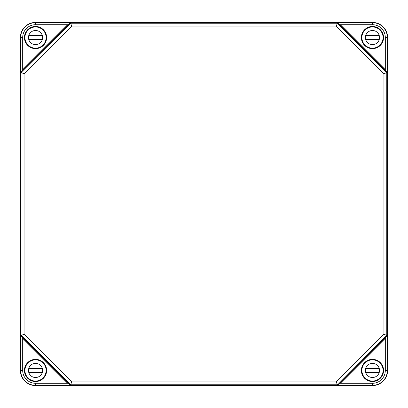 <?xml version="1.0" encoding="UTF-8"?>
<svg xmlns="http://www.w3.org/2000/svg" width="408" height="408" viewBox="0 0 408 408"><rect width="100%" height="100%" fill="white"/><g stroke="black" fill="none" stroke-linecap="round" stroke-linejoin="round"><path stroke-width="0.61" d="M387.6 370.449L387.355 370.449C387.35 367.817 387.345 367.817 387.34 370.449C387.35 367.817 387.345 367.817 387.34 370.449C387.166 373.315 387.161 373.315 387.34 370.449C387.166 373.315 387.161 373.315 387.34 370.449L387.335 370.449A14.867 14.867 0 0 1 372.468 385.315L372.468 383.296L339.655 383.296L338.456 384.504L336.508 385.315L372.468 385.315L372.468 385.58A15.132 15.132 0 0 0 387.6 370.449L387.6 37.551A15.132 15.132 0 0 0 372.468 22.42L35.532 22.42A15.132 15.132 0 0 0 20.4 37.551L20.4 370.449A15.132 15.132 0 0 0 35.532 385.58L372.468 385.58M383.515 370.449C383.28 367.588 383.291 367.588 383.54 370.449C383.291 373.315 383.28 373.315 383.515 370.449C383.28 367.588 383.291 367.588 383.54 370.449C383.291 373.315 383.28 373.315 383.515 370.449M24.46 37.551C24.71 34.685 24.72 34.685 24.485 37.551C24.72 40.412 24.71 40.412 24.46 37.551C24.71 34.685 24.72 34.685 24.485 37.551C24.72 40.412 24.71 40.412 24.46 37.551M21.226 72.599L24.067 73.772L24.067 334.228L21.226 335.401L70.579 384.754L71.757 381.913L336.243 381.913L337.421 384.754L338.196 384.244L386.774 335.401L383.933 334.228L383.933 73.772L386.774 72.599L337.421 23.246L336.243 26.087L71.757 26.087L70.579 23.246L21.741 71.823L21.043 73.506L20.665 73.506L20.665 37.551C20.839 34.685 20.834 34.685 20.645 37.551C20.839 34.685 20.834 34.685 20.645 37.551C20.65 40.183 20.655 40.183 20.66 37.551C20.65 40.183 20.655 40.183 20.66 37.551L20.4 37.551M383.137 38.235A10.695 10.695 0 0 0 365.752 29.228A10.695 10.695 0 0 0 368.909 47.634A10.695 10.695 0 0 0 383.137 38.235L383.046 38.138M383.566 37.551A11.098 11.098 0 0 0 372.468 26.454A11.098 11.098 0 0 0 361.371 37.551A11.098 11.098 0 0 0 372.468 48.644A11.098 11.098 0 0 0 383.566 37.551M42.248 378.772A10.695 10.695 0 0 0 39.092 360.366A10.695 10.695 0 0 0 24.837 370.449A10.695 10.695 0 0 0 42.248 378.772L42.391 378.522M46.629 370.449A11.098 11.098 0 0 0 35.532 359.356A11.098 11.098 0 0 0 24.434 370.449A11.098 11.098 0 0 0 35.532 381.546A11.098 11.098 0 0 0 46.629 370.449M36.215 26.877A10.695 10.695 0 0 0 27.209 44.263A10.695 10.695 0 0 0 46.226 37.551A10.695 10.695 0 0 0 36.215 26.877L36.123 26.974M46.629 37.551A11.098 11.098 0 0 0 35.532 26.454A11.098 11.098 0 0 0 24.434 37.551A11.098 11.098 0 0 0 35.532 48.644A11.098 11.098 0 0 0 46.629 37.551M380.791 363.737A10.695 10.695 0 0 0 361.774 370.449A10.695 10.695 0 0 0 371.785 381.123A10.695 10.695 0 0 0 380.791 363.737L380.536 363.589M383.566 370.449A11.098 11.098 0 0 0 372.468 359.356A11.098 11.098 0 0 0 361.371 370.449A11.098 11.098 0 0 0 372.468 381.546A11.098 11.098 0 0 0 383.566 370.449M337.421 23.246L70.579 23.246M71.492 23.057L71.492 22.685L69.544 23.496L68.34 24.704L66.917 24.704L22.685 68.937L22.685 37.551A12.847 12.847 0 0 1 35.532 24.704L35.532 22.42M336.508 23.057L336.508 22.685L338.456 23.496L339.66 24.704L372.468 24.704L372.468 22.42M70.579 384.754L337.421 384.754M69.544 384.504L71.492 385.315L35.532 385.315L35.532 383.296A12.847 12.847 0 0 1 22.685 370.449L22.685 339.063L66.917 383.296L68.345 383.296L69.544 384.504L69.804 384.244M20.665 73.506L21.481 71.563L22.685 70.36L22.685 68.937M386.774 335.401L386.774 72.599M341.083 24.704L385.315 68.937L385.315 70.365L386.519 71.563L387.335 73.506L387.335 37.551A14.867 14.867 0 0 0 372.468 22.685L336.508 22.685M341.083 383.296L385.315 339.063L385.315 337.635L386.519 336.437L387.335 334.494L387.335 370.449L385.315 370.449A12.847 12.847 0 0 1 372.468 383.296M21.741 336.177L21.481 336.437L20.665 334.494L21.043 334.494L21.226 335.401M21.481 336.437L22.685 337.64L22.685 339.063M27.463 363.589L27.209 363.737M380.536 44.411L380.791 44.263M27.209 44.263L27.463 44.411M365.405 37.551A7.064 7.064 0 0 0 372.468 44.61A7.064 7.064 0 0 0 379.532 37.551A7.064 7.064 0 0 0 372.468 30.488A7.064 7.064 0 0 0 365.405 37.551M376.982 27.968C373.973 26.632 370.964 26.632 367.955 27.968M383.061 37.551A10.593 10.593 0 0 0 372.468 26.959A10.593 10.593 0 0 0 361.876 37.551A10.593 10.593 0 0 0 372.468 48.144A10.593 10.593 0 0 0 383.061 37.551M379.236 39.566L365.701 39.566M365.701 35.532L379.236 35.532M28.468 37.551A7.064 7.064 0 0 0 35.532 44.61A7.064 7.064 0 0 0 42.595 37.551A7.064 7.064 0 0 0 35.532 30.488A7.064 7.064 0 0 0 28.468 37.551M40.045 27.968C37.036 26.632 34.027 26.632 31.018 27.968M46.124 37.551A10.593 10.593 0 0 0 35.532 26.959A10.593 10.593 0 0 0 24.939 37.551A10.593 10.593 0 0 0 35.532 48.144A10.593 10.593 0 0 0 46.124 37.551M42.299 39.566L28.764 39.566M28.764 35.532L42.299 35.532M365.405 370.449A7.064 7.064 0 0 0 372.468 377.512A7.064 7.064 0 0 0 379.532 370.449A7.064 7.064 0 0 0 372.468 363.39A7.064 7.064 0 0 0 365.405 370.449M376.982 360.866C373.973 359.53 370.964 359.53 367.955 360.866M383.061 370.449A10.593 10.593 0 0 0 372.468 359.856A10.593 10.593 0 0 0 361.876 370.449A10.593 10.593 0 0 0 372.468 381.041A10.593 10.593 0 0 0 383.061 370.449M379.236 372.468L365.701 372.468M365.701 368.434L379.236 368.434M28.468 370.449A7.064 7.064 0 0 0 35.532 377.512A7.064 7.064 0 0 0 42.595 370.449A7.064 7.064 0 0 0 35.532 363.39A7.064 7.064 0 0 0 28.468 370.449M40.045 360.866C37.036 359.53 34.027 359.53 31.018 360.866M46.124 370.449A10.593 10.593 0 0 0 35.532 359.856A10.593 10.593 0 0 0 24.939 370.449A10.593 10.593 0 0 0 35.532 381.041A10.593 10.593 0 0 0 46.124 370.449M42.299 372.468L28.764 372.468M28.764 368.434L42.299 368.434M387.6 37.551L385.315 37.551A12.847 12.847 0 0 0 372.468 24.704M386.957 73.506L387.335 73.506M386.957 334.494L387.335 334.494M20.4 370.449L22.685 370.449M20.665 334.494L20.665 370.449A14.867 14.867 0 0 0 35.532 385.315L35.532 385.58M21.043 334.494L21.043 73.506M22.685 37.551L20.66 37.551A14.867 14.867 0 0 1 35.532 22.685L71.492 22.685M71.757 26.087L24.067 73.772M24.067 334.228L71.757 381.913M336.243 381.913L383.933 334.228M383.933 73.772L336.243 26.087M69.804 23.756L69.544 23.496M338.196 23.756L338.456 23.496M336.508 384.943L336.508 385.315M338.196 384.244L338.456 384.504M71.492 384.943L71.492 385.315M21.741 71.823L21.481 71.563M386.259 71.823L386.519 71.563M386.259 336.177L386.519 336.437M385.315 68.937L385.315 37.551M385.315 339.063L385.315 370.449M66.917 24.704L35.532 24.704M66.917 383.296L35.532 383.296M68.345 24.704L22.685 70.365M385.315 70.365L339.655 24.704M339.655 383.296L385.315 337.635M22.685 337.635L68.345 383.296"/></g></svg>
